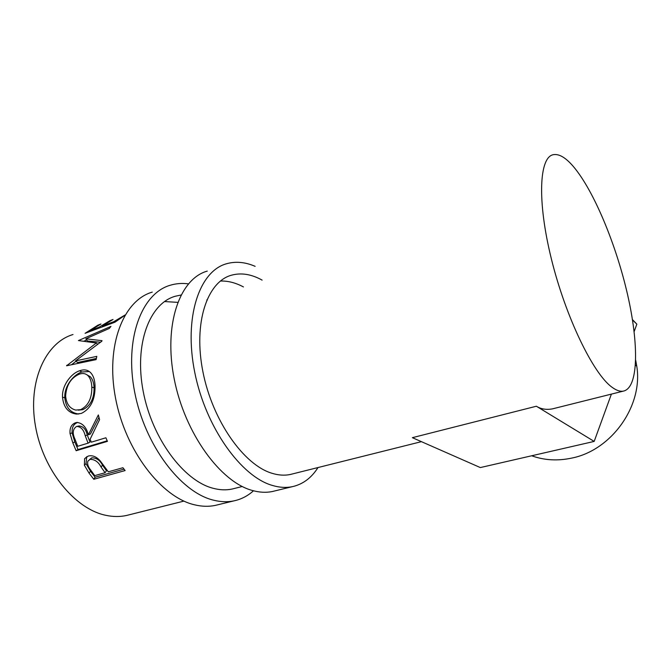 <?xml version="1.0" encoding="UTF-8"?>
<svg xmlns="http://www.w3.org/2000/svg" width="671" height="671" viewBox="0 0 671 671"><rect width="100%" height="100%" fill="white"/><g stroke="black" fill="none" stroke-linecap="round" stroke-linejoin="round"><path stroke-width="1.01" d="M253.47 490.786C247.742 495.961 241.199 499.333 233.835 500.893C227.377 502.218 220.541 501.958 213.319 500.121C180.684 492.304 144.768 445.158 134.636 391.939C124.278 338.712 141.69 293.361 170.191 285.267C176.037 283.489 182.101 283.028 188.383 283.858M218.142 504.709L215.223 505.414C208.664 506.773 201.736 506.555 194.431 504.777C161.426 497.228 125.418 450.778 115.538 398.146C105.431 345.515 123.338 300.407 152.258 292.12M242.256 486.5L232.074 489.05C226.06 490.316 219.685 490.048 212.959 488.236C183.711 480.772 151.998 438.44 143.158 391.151C134.108 343.846 149.583 303.451 175.173 296.28L180.952 295.039M164.512 301.547L177.656 302.361M206.777 299.92L207.247 300.155M317.995 467.553C311.411 477.978 302.814 484.361 292.204 486.701C286.072 487.934 279.547 487.54 272.611 485.502C241.258 476.846 205.687 427.477 194.758 372.405C183.602 317.324 199.329 271.21 226.404 263.787C235.538 261.17 245.116 262.017 255.139 266.337M275.093 490.862L272.317 491.533C266.068 492.799 259.425 492.455 252.388 490.484C220.591 482.122 184.886 433.516 174.234 379.073C163.355 324.63 179.669 278.767 207.247 271.101M421.43 441.661L290.241 474.498C284.538 475.672 278.448 475.269 271.981 473.273C243.883 465.02 212.481 420.709 202.919 371.801C193.156 322.877 207.121 281.812 231.42 275.219C241.183 272.527 251.424 274.162 262.118 280.117M220.398 281.04C227.947 280.788 235.63 282.751 243.439 286.936M531.684 455.777C544.315 460.331 557.685 461.103 571.793 458.075C611.449 450.3 643.288 405.846 636.771 366.207L635.689 360.226M124.881 315.278L114.993 322.181L85.074 333.319L97.983 325.125L100.969 324.009L89.998 330.56L99.107 327.163L110.002 320.629L113.03 319.488L102.168 326.022L113.743 321.703L125.049 314.993M101.766 341.271L102.034 340.667L85.804 338.796L109.298 328.446L110.958 326.391L78.423 340.574L96.356 342.998L66.588 365.77L96.112 359.622L96.8 356.368L75.496 360.923L101.766 341.271M62.52 397.215C61.74 385.733 71 373.395 79.656 370.769C84.261 369.1 88.01 369.838 90.904 372.984C93.487 375.894 94.863 380.205 95.039 385.926C95.248 399.664 90.677 408.832 81.308 413.437L76.318 414.066C68.165 412.875 63.569 407.255 62.52 397.215L64.81 397.76C64.022 386.689 73.231 374.603 81.879 371.994L89.285 371.516M76.133 450.727L72.82 442.868L70.036 433.567C69.591 427.947 71.42 424.349 75.513 422.772L76.838 422.47C82.432 422.973 86.282 427.075 88.396 434.791L98.343 414.938L99.576 419.627L90.099 439.279L91.29 442.189L105.892 437.777L107.444 441.35L76.133 450.727L78.021 449.57L74.817 441.954L72.132 432.946C71.738 427.494 73.584 423.98 77.677 422.42L77.702 422.42M93.789 479.27L89.05 473.114L84.387 465.255L84.596 458.679L88.253 456.054C92.455 455.013 96.473 456.666 100.306 460.994L108.308 471.822L122.927 467.729L125.116 470.556L93.789 479.27L95.106 477.224L90.518 471.252L86.022 463.636L86.735 456.666M611.835 387.1C593.164 373.613 565.712 317.182 551.394 258.989C536.959 200.746 539.216 156.88 553.424 154.666C559.119 153.693 565.762 157.643 573.361 166.5C593.843 190.623 616.171 244.672 627.595 294.728C639.044 344.701 638.582 388.19 623.225 391.151C619.954 391.688 616.154 390.329 611.835 387.1M129.318 514.774L126.433 515.496C119.941 516.888 113.131 516.846 106.018 515.353C75.06 509.222 43.061 470.371 35.446 426.018C27.603 381.665 45.443 342.621 73.013 334.527M536.372 406.232L594.179 441.417L480.327 467.57L412.371 437.677L536.372 406.232C541.019 409.117 546.395 409.989 552.501 408.857L555.143 408.194M89.998 330.56L90.442 331.315M99.107 327.163L99.551 327.926M102.168 326.022L102.613 326.785M113.743 321.703L114.187 322.474M96.347 358.448L77.626 362.508L75.496 360.923M100.457 342.193L87.582 341.027L85.804 338.796M83.632 341.321L86.735 339.962M97.589 344.231L96.356 342.998M67.159 365.653L66.706 365.334M71.554 364.722L75.974 361.283M79.656 370.769L81.879 371.994M78.868 413.99L78.381 413.965C70.338 412.799 65.817 407.398 64.81 397.76M78.331 410.157L82.827 409.662C90.451 405.88 94.2 398.574 94.074 387.754C93.89 382.956 92.657 379.308 90.384 376.8L87.045 374.863M82.827 409.662L80.604 409.662C88.228 405.829 91.961 398.331 91.818 387.167C91.625 382.126 90.359 378.31 88.027 375.71C85.687 373.453 82.751 372.942 79.22 374.183C70.874 377.916 66.345 385.179 65.632 395.982C66.312 403.783 69.667 408.48 75.697 410.073L80.604 409.662M94.074 387.754L91.818 387.167M70.036 433.567L72.132 432.946M75.513 422.772L77.677 422.42M88.396 434.791L90.409 433.978L98.964 417.379M107.201 440.813L78.021 449.57M88.077 443.162L90.006 442.105L87.264 434.976C85.854 429.155 83.061 426.152 78.884 425.976L76.486 426.513C72.812 429.012 72.25 433.114 74.808 438.809L77.744 446.282L88.077 443.162L85.251 435.798C83.774 429.767 80.931 426.655 76.729 426.454M84.387 465.255L86.022 463.636M124.009 469.146L95.106 477.224M105.095 472.728L101.036 466.974C98.327 461.824 94.678 459.283 90.073 459.35L87.884 461.136C87.121 463.795 87.976 466.647 90.442 469.683L94.745 475.63L105.095 472.728L106.463 470.748L102.537 465.179C99.937 460.18 96.347 457.731 91.768 457.832L89.604 459.526M90.073 459.35L91.768 457.832M101.036 466.974L102.537 465.179M594.179 441.417L611.39 394.12M634.129 331.633L636.846 324.143L632.434 319.581M632.501 319.966L636.846 324.143M72.82 442.868L74.817 441.954M85.251 435.798L87.264 434.976M89.05 473.114L90.518 471.252M233.835 500.893L215.223 505.414M292.204 486.701L272.317 491.533M636.771 366.207L635.454 365.083M623.225 391.151L552.501 408.857M183.946 501.094L126.433 515.496M78.381 413.965L76.318 414.066M90.384 376.8L88.027 375.71M86.282 457.312L84.596 458.679"/></g></svg>
